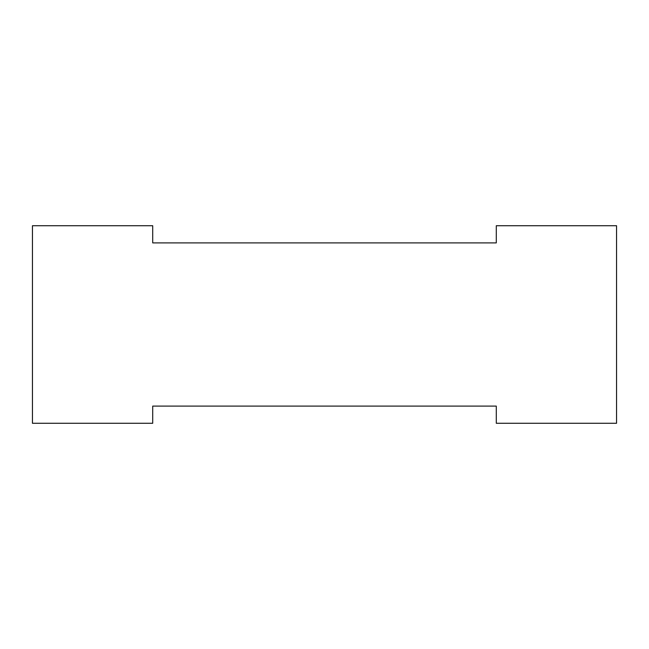 <?xml version="1.0" encoding="UTF-8"?>
<svg xmlns="http://www.w3.org/2000/svg" width="649" height="649" viewBox="0 0 649 649"><rect width="100%" height="100%" fill="white"/><g stroke="black" fill="none" stroke-linecap="round" stroke-linejoin="round"><path stroke-width="0.97" d="M152.71 406.104L496.29 406.104L496.29 423.278L616.55 423.278L616.55 225.722L496.29 225.722L496.29 242.896L152.71 242.896L152.71 225.722L32.45 225.722L32.45 423.278L152.71 423.278L152.71 406.104"/></g></svg>
